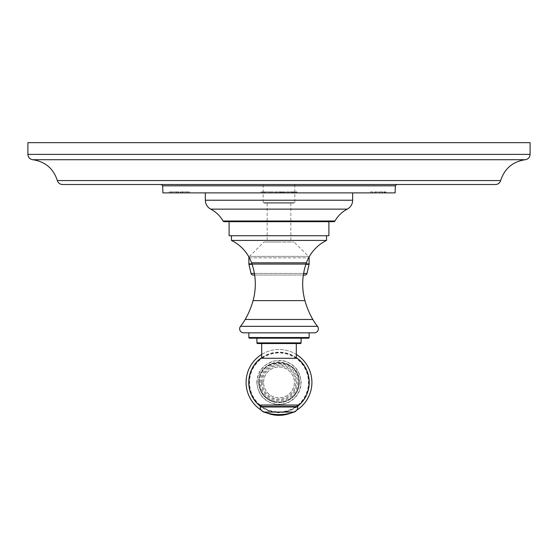<?xml version="1.0" encoding="UTF-8"?>
<svg xmlns="http://www.w3.org/2000/svg" width="558" height="558" viewBox="0 0 558 558"><rect width="100%" height="100%" fill="white"/><g stroke="black" fill="none" stroke-linecap="round" stroke-linejoin="round"><path stroke-width="0.42" stroke-dasharray="2.79 2.09" d="M530.1 142.667L27.9 142.667M62.517 184.517L495.483 184.517M263.195 184.517L294.805 184.517L263.195 184.517L263.195 202.463L294.805 202.463L263.195 202.463A0.802 0.802 0 0 0 264.004 203.265L293.996 203.265L264.004 203.265M395.127 192.887L162.873 192.887M169.639 192.887L189.35 192.887L169.639 192.887L171.808 192.887L169.639 192.887L169.639 191.882L178.323 191.882L169.639 191.882L171.808 191.882L169.639 191.882L169.639 192.887M385.383 192.887L372.563 192.887L385.383 192.887L385.383 191.882L369.954 191.882L369.954 192.887L372.563 192.887L372.563 191.882L385.787 191.882L375.715 191.882L385.383 191.882L385.383 192.887M375.729 192.887L375.715 191.882L375.729 192.887M271.92 192.887L262.741 192.887L273.546 192.887L271.92 192.887L271.92 191.882L273.546 191.882L262.741 191.882L271.92 191.882M262.741 192.887C260.565 192.887 260.565 192.887 262.741 192.887C260.565 192.887 260.565 192.887 262.741 192.887L262.741 191.882C260.565 191.882 260.565 191.882 262.741 191.882C260.565 191.882 260.565 191.882 262.741 191.882L262.741 192.887M276.503 192.887L285.222 192.887L275.003 192.887L276.503 192.887L276.503 191.882L276.503 192.887M279.642 192.887L279.935 191.882L285.222 191.882L275.003 191.882L281.281 191.882L279.642 191.882L280.423 191.882L279.642 191.882L279.642 192.887M284.524 192.887L285.222 192.887L285.222 191.882L284.524 191.882L284.524 192.887M288.256 192.887L296.975 192.887L286.756 192.887L288.256 192.887L288.256 191.882L288.256 192.887M291.395 192.887L291.688 191.882L296.975 191.882L286.756 191.882L293.034 191.882L291.395 191.882L292.176 191.882L291.395 191.882L291.395 192.887M296.277 192.887L296.975 192.887L296.975 191.882L296.277 191.882L296.277 192.887M205.344 192.887L352.656 192.887L205.344 192.887M171.808 192.887L171.808 191.882M178.323 192.887L178.323 191.882L176.649 191.882L178.323 191.882L178.323 192.887M176.314 191.882L182.473 191.882L176.314 191.882L176.314 192.887M182.473 192.887L182.473 191.882L180.485 191.882L182.473 191.882L182.473 192.887M180.485 192.887L180.485 191.882L189.169 191.882L180.485 191.882L180.485 192.887M189.169 192.887L189.169 191.882L186.979 191.882L189.35 191.882L189.169 192.887M186.979 192.887L186.979 191.882M189.35 192.887L189.35 191.882L189.343 192.887M384.364 192.887L384.364 191.882M384.776 192.887L384.776 191.882M385.787 192.887L385.787 191.882M385.173 192.887L385.173 191.882M385.069 192.887L385.069 191.882M269.633 191.882L265.015 191.882L269.633 191.882L269.633 192.887L265.015 192.887L270.26 192.887L269.633 192.887L269.633 191.882M265.015 192.887L265.015 191.882L265.015 192.887M275.003 192.887L275.003 191.882L275.003 192.887M285.075 192.887L285.075 191.882M282.257 192.887L282.257 191.882L280.423 191.882L282.955 191.882L282.257 191.882L282.257 192.887M282.955 192.887L282.955 191.882L282.955 192.887M281.281 192.887L281.281 191.882L281.281 192.887M286.756 192.887L286.756 191.882L286.756 192.887M296.828 192.887L296.828 191.882M294.01 192.887L294.01 191.882L292.176 191.882L294.708 191.882L294.01 191.882L294.01 192.887M294.708 192.887L294.708 191.882L294.708 192.887M293.034 192.887L293.034 191.882L293.034 192.887M224.218 221.679L333.782 221.679M229.115 221.679L328.885 221.679L229.115 221.679M229.115 235.741L328.885 235.741M231.458 235.741L326.542 235.741L231.458 235.741M231.458 240.428L326.542 240.428M243.665 332.833L314.335 332.833M248.868 332.833L309.132 332.833L248.868 332.833M249.538 338.19L308.462 338.19M256.903 338.19L301.097 338.19L256.903 338.19M257.573 343.547L300.427 343.547M279 343.547L296.312 343.547L279 343.547M297.149 358.278L260.851 358.278M279 367.025A15.394 15.394 0 0 1 294.394 382.418A15.394 15.394 0 0 1 279 397.812A15.394 15.394 0 0 1 263.606 382.418A15.394 15.394 0 0 1 279 367.025M263.557 382.418A15.443 15.443 0 0 1 279 366.976A15.443 15.443 0 0 1 294.443 382.418A15.443 15.443 0 0 1 279 397.861A15.443 15.443 0 0 1 263.557 382.418A15.443 15.443 0 0 1 279 366.976A15.443 15.443 0 0 1 294.443 382.418A15.443 15.443 0 0 1 279 397.861A15.443 15.443 0 0 1 263.557 382.418M297.679 382.418A18.679 18.679 0 0 1 279 401.097A18.679 18.679 0 0 1 260.321 382.418A18.679 18.679 0 0 1 279 363.739A18.679 18.679 0 0 1 297.679 382.418M297.686 405.206A29.462 29.462 0 0 0 279 352.949A29.462 29.462 0 0 0 260.314 405.206M260.719 405.526A29.462 29.462 0 0 0 297.281 405.526M261.688 354.421A32.915 32.915 0 0 1 296.312 354.421M246.085 382.418A32.915 32.915 0 0 1 279 349.503A32.915 32.915 0 0 1 311.915 382.418A32.915 32.915 0 0 1 279 415.333A32.915 32.915 0 0 1 246.085 382.418M296.723 410.151A32.915 32.915 0 0 1 291.402 412.906M266.598 412.906A32.915 32.915 0 0 1 261.277 410.151M259.435 405.206L298.565 405.206M296.41 405.206L261.59 405.206L296.41 405.206M294.805 184.517L294.805 202.463A0.802 0.802 0 0 1 293.996 203.265M279 203.265L290.851 203.265L279 203.265M279 242.039L267.149 242.039L279 242.039M263.934 242.039L294.066 242.039L263.934 242.039L249.482 256.366L308.518 256.366L294.066 242.039M248.994 257.126A2.079 2.079 0 0 1 249.482 256.366L308.518 256.366A2.079 2.079 0 0 1 309.006 257.126M254.657 275.045L303.343 275.045M253.053 275.045L304.947 275.045M530.1 154.385L27.9 154.385M32.72 159.714L525.28 159.714M500.652 180.569L57.348 180.569M162.692 185.821L395.308 185.821M176.649 192.887L176.649 191.882L176.649 192.887M182.166 192.887L182.166 191.882M182.124 192.887L182.124 191.882M382.676 192.887L382.676 191.882M379.496 192.887L379.496 191.882M382.802 192.887L382.802 191.882M382.635 192.887L382.635 191.882M379.391 192.887L379.391 191.882M379.573 192.887L379.573 191.882M382.767 192.887L382.767 191.882M271.892 192.887L271.892 191.882M273.546 192.887L273.546 191.882L273.546 192.887M270.26 192.887L270.26 191.882L270.26 192.887M276.21 192.887L276.21 191.882L276.21 192.887M277.438 192.887L277.438 191.882M285.124 192.887L285.124 191.882M283.645 192.887L283.645 191.882M281.518 192.887L281.518 191.882M280.569 192.887L280.569 191.882M280.423 192.887L280.423 191.882L280.423 192.887M287.963 192.887L287.963 191.882L287.963 192.887M289.19 192.887L289.19 191.882M296.877 192.887L296.877 191.882M295.391 192.887L295.391 191.882M293.264 192.887L293.264 191.882M292.322 192.887L292.322 191.882M292.176 192.887L292.176 191.882L292.176 192.887M205.344 200.217L352.656 200.217M210.75 209.131L347.25 209.131M223.047 221.003L334.953 221.003M251.574 262.818L306.426 262.818M253.067 300.616L304.933 300.616M245.171 319.476L312.829 319.476M240.512 326.325L317.488 326.325M248.868 337.52L309.132 337.52M256.903 342.877L301.097 342.877M258.989 405.031L299.011 405.031M261.388 382.418A17.612 17.612 0 0 1 279 364.806A17.612 17.612 0 0 1 296.612 382.418A17.612 17.612 0 0 1 279 400.03A17.612 17.612 0 0 1 261.388 382.418M258.752 382.418A20.248 20.248 0 0 1 279 362.17A20.248 20.248 0 0 1 299.248 382.418A20.248 20.248 0 0 1 279 402.667A20.248 20.248 0 0 1 258.752 382.418M257.126 382.418A21.874 21.874 0 0 1 279 360.545A21.874 21.874 0 0 1 300.874 382.418A21.874 21.874 0 0 1 279 404.292A21.874 21.874 0 0 1 257.126 382.418M261.688 357.629A30.237 30.237 0 0 1 296.312 357.629M297.7 406.175A30.237 30.237 0 0 1 260.3 406.175M249.091 382.418A29.909 29.909 0 0 1 279 352.503A29.909 29.909 0 0 1 308.909 382.418A29.909 29.909 0 0 1 279 412.327A29.909 29.909 0 0 1 249.091 382.418M259.156 382.418A19.844 19.844 0 0 1 279 362.574A19.844 19.844 0 0 1 298.844 382.418A19.844 19.844 0 0 1 279 402.262A19.844 19.844 0 0 1 259.156 382.418M262.295 382.418A16.705 16.705 0 0 1 279 365.713A16.705 16.705 0 0 1 295.705 382.418A16.705 16.705 0 0 1 279 399.123A16.705 16.705 0 0 1 262.295 382.418M297.749 406.545L260.251 406.545M297.749 406.998L260.251 406.998M294.122 412.069L263.878 412.069M249.377 257.838L308.623 257.838M248.868 257.838L309.132 257.838M248.868 263.864L309.132 263.864M251.944 263.864L306.056 263.864M252.104 264.332L305.896 264.332M248.924 264.332L309.076 264.332M251.03 273.441L306.97 273.441M254.399 273.441L303.601 273.441M169.458 192.887L169.458 191.882L169.458 192.887M178.504 192.887L178.504 191.882L178.504 192.887M180.304 192.887L180.304 191.882L180.304 192.887M374.662 192.887L374.662 191.882M261.109 191.882L261.109 192.887M264.394 191.882L264.394 192.887M274.878 192.887L274.878 191.882L274.878 192.887M285.222 192.887L285.222 191.882M282.864 192.887L282.864 191.882M281.406 192.887L281.406 191.882M286.631 192.887L286.631 191.882L286.631 192.887M296.975 192.887L296.975 191.882M294.617 192.887L294.617 191.882M293.159 192.887L293.159 191.882M299.29 382.418C300.546 356.248 257.454 356.241 258.71 382.418C259.421 392.853 264.813 399.472 274.885 402.283L284.043 402.067L292.176 397.847C296.8 393.739 299.172 388.598 299.29 382.418M298.718 382.418C299.939 356.981 258.061 356.974 259.282 382.418C259.965 392.56 265.21 398.998 275.003 401.725C281.267 402.883 286.868 401.439 291.806 397.415C296.298 393.425 298.607 388.424 298.718 382.418M256.868 382.418C257.643 393.802 263.522 401.021 274.515 404.09C281.546 405.38 287.83 403.769 293.375 399.249C298.411 394.771 300.999 389.156 301.132 382.418C300.357 371.035 294.478 363.816 283.485 360.747L273.497 360.984L264.625 365.588C259.589 370.066 257.001 375.674 256.868 382.418M267.149 203.265L267.149 242.039M290.851 203.265L290.851 242.039"/><path stroke-width="0.84" d="M27.9 154.385L27.9 142.667L530.1 142.667L530.1 154.385C529.849 157.391 528.245 159.169 525.28 159.714L32.72 159.714C29.755 159.169 28.151 157.391 27.9 154.385L530.1 154.385M500.652 180.569C499.815 183.045 498.092 184.363 495.483 184.517L62.517 184.517C59.908 184.363 58.185 183.045 57.348 180.569L500.652 180.569C504.558 168.537 512.767 161.583 525.28 159.714M162.692 185.821L162.873 192.887L395.127 192.887L395.308 185.821L162.692 185.821L161.353 184.517M352.656 192.887L352.656 200.217L205.344 200.217L205.344 192.887M347.25 209.131L210.75 209.131A30.132 30.132 0 0 1 223.047 221.003A1.339 1.339 0 0 0 224.218 221.679L333.782 221.679A1.339 1.339 0 0 0 334.953 221.003A30.132 30.132 0 0 1 347.25 209.131A10.044 10.044 0 0 0 352.656 200.217M210.75 209.131A10.044 10.044 0 0 1 205.344 200.217M328.885 221.679L328.885 235.741L229.115 235.741L229.115 221.679M231.458 235.741L231.458 240.428L326.542 240.428A40.176 40.176 0 0 0 306.426 262.818A62.273 62.273 0 0 0 304.933 300.616A80.352 80.352 0 0 0 312.829 319.476A56.916 56.916 0 0 0 317.488 326.325L240.512 326.325A56.916 56.916 0 0 0 245.171 319.476L312.829 319.476M326.542 235.741L326.542 240.428M231.458 240.428A40.176 40.176 0 0 1 251.574 262.818A62.273 62.273 0 0 1 253.067 300.616A80.352 80.352 0 0 1 245.171 319.476M317.488 326.325A4.018 4.018 0 0 1 314.335 332.833L243.665 332.833A4.018 4.018 0 0 1 240.512 326.325M248.868 332.833L248.868 337.52A0.67 0.67 0 0 0 249.538 338.19L308.462 338.19A0.67 0.67 0 0 0 309.132 337.52L248.868 337.52M309.132 332.833L309.132 337.52M256.903 338.19L256.903 342.877A0.67 0.67 0 0 0 257.573 343.547L300.427 343.547A0.67 0.67 0 0 0 301.097 342.877L256.903 342.877M301.097 338.19L301.097 342.877M299.011 405.031C313.219 393.292 312.243 368.852 297.149 358.278L260.851 358.278C245.757 368.852 244.781 393.292 258.989 405.031L299.011 405.031L258.989 405.031M260.314 405.206A29.462 29.462 0 0 0 260.719 405.526M297.281 405.526A29.462 29.462 0 0 0 297.686 405.206M261.277 410.151A32.915 32.915 0 0 1 261.688 354.421M296.312 354.421A32.915 32.915 0 0 1 296.723 410.151M291.402 412.906A32.915 32.915 0 0 1 266.598 412.906M261.59 405.206A1.339 1.339 0 0 0 260.251 406.545L297.749 406.545A1.339 1.339 0 0 0 296.41 405.206M260.251 406.545L260.251 406.998L297.749 406.998L297.749 406.545M260.251 406.998A5.357 5.357 -90 0 0 263.878 412.069L294.122 412.069A5.357 5.357 90 0 0 297.749 406.998M263.878 412.069A46.872 46.872 0 0 0 294.122 412.069M254.657 275.045L253.053 275.045A2.079 2.079 0 0 1 251.03 273.441L248.924 264.332A2.079 2.079 0 0 1 248.868 263.864L248.868 257.838A2.079 2.079 0 0 1 248.994 257.126M303.343 275.045L304.947 275.045A2.079 2.079 0 0 0 306.97 273.441L309.076 264.332A2.079 2.079 0 0 0 309.132 263.864L309.132 257.838A2.079 2.079 0 0 0 309.006 257.126M334.953 221.003L223.047 221.003M251.574 262.818L306.426 262.818M253.067 300.616L304.933 300.616M260.3 406.175A30.237 30.237 0 0 1 261.688 357.629M296.312 357.629A30.237 30.237 0 0 1 297.7 406.175M248.868 257.838L249.377 257.838M308.623 257.838L309.132 257.838M248.868 263.864L251.944 263.864M306.056 263.864L309.132 263.864M248.924 264.332L252.104 264.332M305.896 264.332L309.076 264.332M251.03 273.441L254.399 273.441M303.601 273.441L306.97 273.441M32.72 159.714C45.233 161.583 53.442 168.537 57.348 180.569M395.308 185.821L396.647 184.517M296.312 343.547L296.312 358.278M261.688 343.547L261.688 358.278"/></g></svg>
